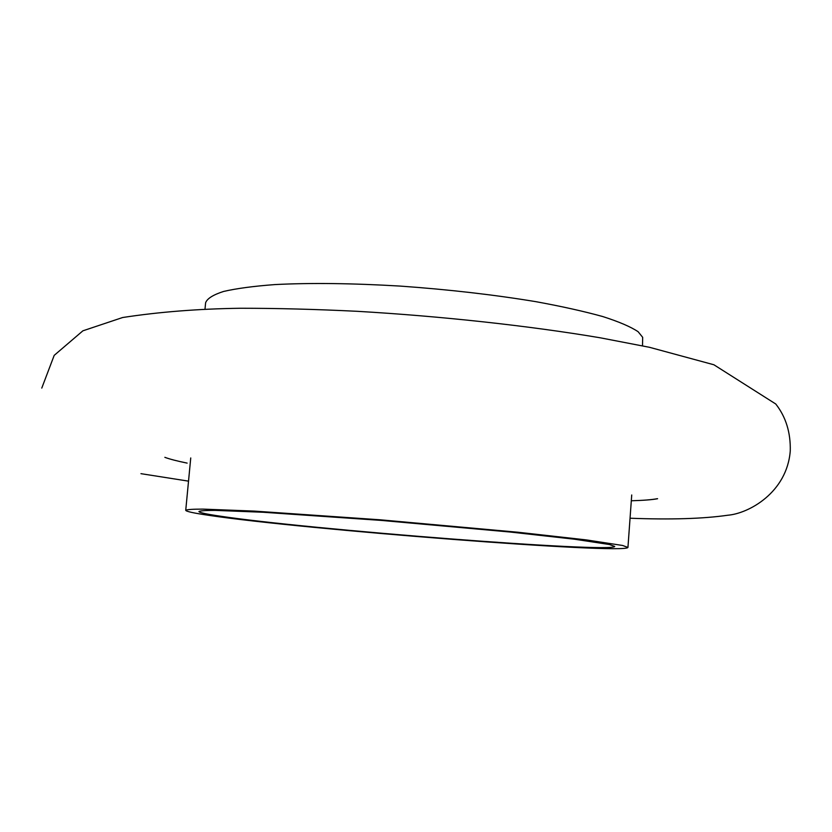 <?xml version="1.0" encoding="UTF-8"?>
<svg xmlns="http://www.w3.org/2000/svg" width="832" height="832" viewBox="0 0 832 832"><rect width="100%" height="100%" fill="white"/><g stroke="black" fill="none" stroke-linecap="round" stroke-linejoin="round"><path stroke-width="1.25" d="M220.012 516.142C306.374 529.287 612.622 553.218 614.734 546.437L609.398 544.513L574.683 539.24L510.193 532.033L381.098 520.395L263.13 512.252L215.082 510.39C205.504 510.401 200.117 510.775 198.931 511.514C199.15 512.564 206.18 514.103 220.012 516.142M642.502 345.81L642.678 337.334L638.123 331.718C630.833 326.83 619.091 321.786 602.919 316.597C584.272 311.407 561.954 306.436 535.964 301.683C493.875 294.726 448.614 289.526 400.171 286.083C352.248 283.254 310.523 282.755 274.997 284.575C253.656 286.166 236.506 288.465 223.548 291.46C213.169 294.798 207.189 298.542 205.618 302.723L205.005 309.067M622.638 545.48L586.3 539.906L517.962 532.241L380.214 519.802L254.124 511.087L202.894 509.111C192.712 509.122 186.992 509.517 185.734 510.307C186.004 511.441 193.7 513.115 208.822 515.33C301.818 529.35 624.853 554.601 627.942 547.446L622.638 545.48M164.85 457.33C169.676 459.129 177.112 461.053 187.148 463.112L186.087 462.894M657.592 498.722C652.257 499.741 643.49 500.427 631.311 500.77C643.094 500.438 651.778 499.751 657.363 498.69M190.746 457.954L185.734 510.307M631.727 494.978L627.942 547.446M140.951 473.668L188.521 481.146M630.053 518.222C670.53 519.782 703.123 518.783 727.844 515.226C748.686 513.531 786.999 492.586 790.265 450.934C790.712 432.536 785.876 416.894 775.767 404.009L713.898 364.77L649.47 347.298L600.142 337.782C528.611 325.718 440.866 316.16 356.918 311.293C315.588 309.265 276.796 308.256 240.542 308.256C198.286 308.838 158.974 311.927 122.626 317.522L82.898 330.814L54.194 355.368L41.777 388.086"/></g></svg>
